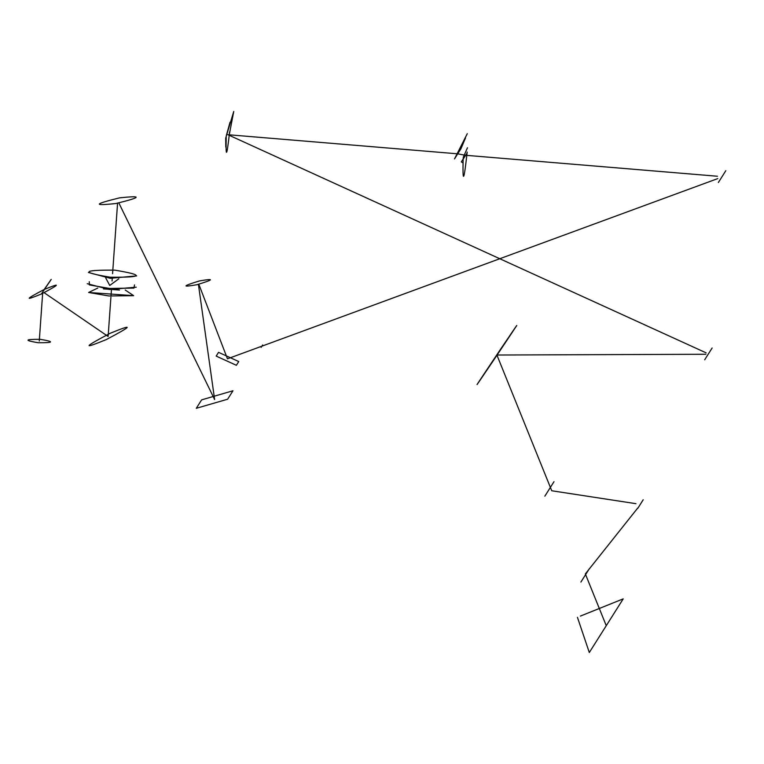 <?xml version="1.0" encoding="UTF-8"?>
<svg xmlns="http://www.w3.org/2000/svg" width="764" height="764" viewBox="0 0 764 764"><rect width="100%" height="100%" fill="white"/><g stroke="black" fill="none" stroke-linecap="round" stroke-linejoin="round"><path stroke-width="1.15" d="M577.431 617.331L589.311 652.513L623.204 598.871L580.392 616.09M580.898 582.063L589.369 568.655L580.898 582.063M637.778 508.346L643.202 499.761L637.778 508.346M544.847 496.17L553.995 481.683L544.847 496.17M493.515 360.388C469.507 395.847 471.77 392.276 500.286 349.654C524.295 314.195 522.032 317.767 493.515 360.388M712.134 347.992L704.675 359.796L712.134 347.992M229.439 133.834L233.746 111.487L225.676 138.217L225.781 147.089M230.002 122.307L226.345 135.572M226.211 137.358C225.686 158.922 226.803 157.155 229.572 132.038M467.281 133.7L454.504 158.922L460.95 148.732L465.515 137.959M467.11 153.134L461.294 161.882L462.888 162.808M467.453 147.786L463.232 157.384M463.156 158.434C462.516 184.286 463.863 182.166 467.186 152.055M725.8 170.725L718.341 182.529L725.8 170.725M262.625 345.003L261.145 347.343L262.625 345.003M236.382 365.307L238.75 361.553L218.552 352.338L216.174 356.091L236.382 365.307M199.385 280.951C182.386 286.137 181.593 287.388 197.007 284.705C214.006 279.509 214.799 278.258 199.385 280.951M227.634 399.219L232.972 390.767L201.629 399.858L196.291 408.301L227.634 399.219M119.518 197.876C93.867 204.141 92.683 206.022 115.966 203.501C141.617 197.236 142.801 195.364 119.518 197.876M114.81 270.15C82.035 269.912 80.545 272.271 110.341 277.227C143.116 277.475 144.606 275.116 114.81 270.15M136.67 275.899L110.255 278.306L88.404 272.481M118.812 278.784L109.749 285.449L105.69 277.857M136.25 287.178L109.443 289.508L87.239 283.702L109.443 289.508L136.25 287.178M89.283 281.706L89.369 284.924L109.51 288.458L133.967 288.085L134.502 284.915M97.773 288.066L88.605 292.478L108.927 295.974L133.662 295.668L125.2 290.005M110.14 333.295C83.457 347.343 82.12 349.463 106.12 339.655C132.793 325.607 134.13 323.487 110.14 333.295M40.979 294.188L41.332 294.025C53.518 276.129 54.473 274.62 44.188 289.489C25.183 299.498 24.228 301.006 41.332 294.025C60.337 284.017 61.292 282.508 44.188 289.489L44.188 289.489M40.339 339.34C24.649 339.226 23.932 340.352 38.2 342.73C53.891 342.845 54.607 341.718 40.339 339.34C24.649 339.226 23.932 340.352 38.2 342.73C53.891 342.845 54.607 341.718 40.339 339.34M606.263 625.697L585.339 573.907L637.682 508.098L585.339 573.907L606.263 625.697M635.954 503.677L551.742 490.755L496.982 355.222L551.742 490.755L635.954 503.677M497.116 355.021L705.841 354.267L497.116 355.021M706.146 352.863L227.892 134.703L456.748 153.745L227.892 134.703L706.146 352.863M457.722 153.831L463.433 154.911L457.722 153.831M465.171 155.245L717.453 176.245L465.171 155.245M717.778 178.595L261.88 346.178L717.778 178.595M260.849 346.55L227.462 358.822L198.831 284.246L227.462 358.822L260.849 346.55M198.411 284.351L214.627 399.534L118.85 202.957L214.627 399.534L198.411 284.351M117.57 203.205L112.575 273.693L117.57 203.205M112.241 278.459L112.06 280.99L112.241 278.459M111.429 289.89L110.981 296.136L111.429 289.89M110.904 297.263L108.125 336.475L44.111 292.679L108.125 336.475L110.904 297.263M42.641 293.395L39.27 341.031L42.641 293.395M103.446 288.897L119.47 290.024M88.605 292.478L133.662 295.668"/></g></svg>
